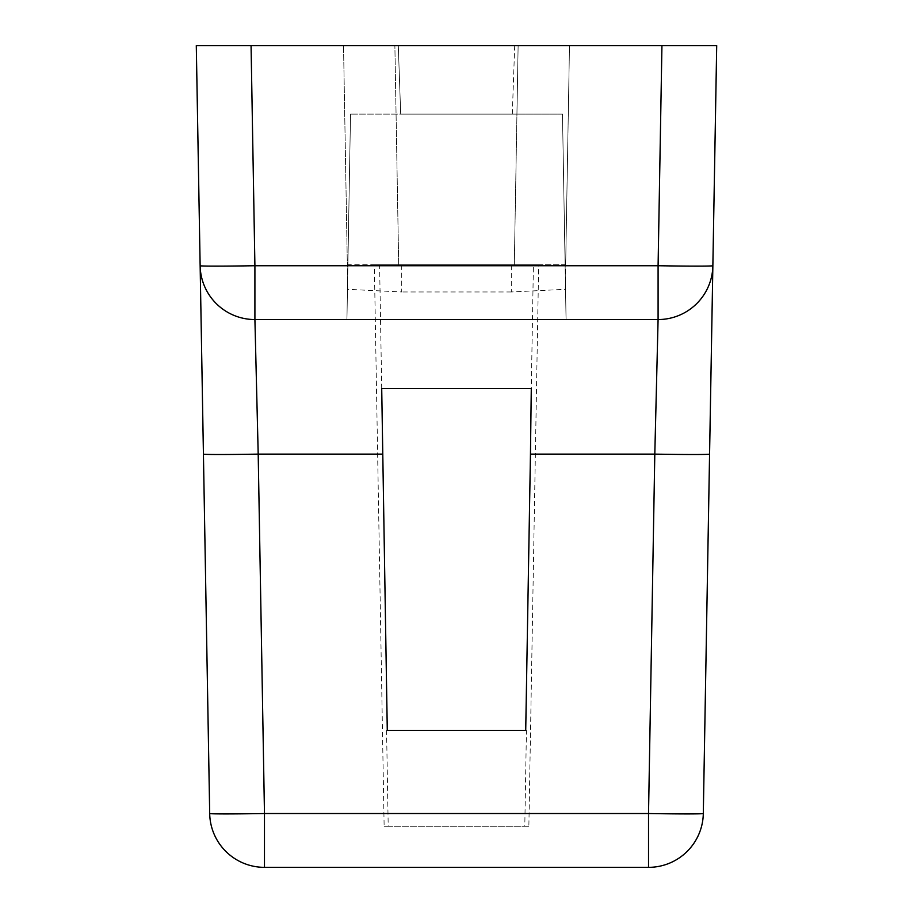 <?xml version="1.0" encoding="UTF-8"?>
<svg xmlns="http://www.w3.org/2000/svg" width="913" height="913" viewBox="0 0 913 913"><rect width="100%" height="100%" fill="white"/><g stroke="black" fill="none" stroke-linecap="round" stroke-linejoin="round"><path stroke-width="0.68" stroke-dasharray="4.57 3.42" d="M400.693 114.125L512.307 114.125L400.693 114.125L512.307 114.125L400.693 114.125L512.307 114.125L400.693 114.125L398.296 45.65L514.704 45.65L398.296 45.65L514.704 45.65L398.296 45.65L514.704 45.65L398.296 45.65L400.693 114.125L398.296 45.65M512.307 114.125L514.704 45.65M518.128 45.65L716.705 45.65L703.307 813.529A54.78 54.78 0 0 1 648.527 867.35L264.473 867.35A54.78 54.78 0 0 1 209.693 813.529L196.295 45.65L518.128 45.65L514.304 264.77L398.696 264.77L396.071 114.125L516.929 114.125L514.304 264.77L511.28 264.77L511.28 291.966L565.227 289.33L569.484 45.65L565.661 264.77L538.67 264.77L528.867 826.265L384.133 826.265L374.33 264.77L347.339 264.77L343.516 45.65L347.773 289.33L401.72 291.966L401.72 264.77L398.696 264.77L394.873 45.65L396.071 114.125L350.524 114.125L562.476 114.125L566.06 319.55L346.94 319.55L350.524 114.125L346.94 319.55L566.06 319.55L562.476 114.125L516.929 114.125L518.128 45.65M347.773 289.33L347.339 264.77L565.661 264.77L565.227 289.33M538.67 264.77L533.409 264.77L531.286 388.561M525.717 730.4L526.436 730.4L524.792 826.265L528.867 826.265M374.33 264.77L533.409 264.77M384.133 826.265L388.208 826.265L386.564 730.4L387.283 730.4M381.714 388.561L379.591 264.77M388.208 826.265L524.792 826.265M511.28 291.966L401.72 291.966M511.28 264.77L401.72 264.77M254.91 319.55A54.78 54.78 0 0 1 200.141 265.729A54.78 54.78 0 0 0 254.91 319.55L658.09 319.55A54.78 54.78 0 0 0 712.859 265.729M526.436 730.4L386.564 730.4"/><path stroke-width="1.37" d="M251.064 45.65L196.295 45.65L200.141 265.729A54.78 0.959 -1 0 0 254.91 265.729L251.064 45.65L716.705 45.65L703.307 813.529A54.78 54.78 0 0 1 648.527 867.35L264.473 867.35A54.78 54.78 0 0 1 209.693 813.529L200.141 265.729A54.78 54.78 0 0 0 254.91 319.55L658.09 319.55A54.78 54.78 0 0 0 712.859 265.729A54.78 0.959 1 0 1 658.09 265.729L661.936 45.65M530.453 454.115L525.717 730.4L387.283 730.4L381.714 388.561L531.286 388.561L530.453 454.115L654.804 454.115L648.527 813.529A54.78 0.959 1 0 0 703.307 813.529A54.78 54.78 0 0 1 648.527 867.35L648.527 813.529L264.473 813.529L258.196 454.115L254.91 319.55A54.78 54.78 0 0 1 200.141 265.729M209.693 813.529A54.78 0.959 -1 0 0 264.473 813.529L264.473 867.35A54.78 54.78 0 0 1 209.693 813.529M254.91 319.55L254.91 265.729L658.09 265.729L658.09 319.55L654.804 454.115A54.78 0.959 -179 0 0 709.572 454.115M203.428 454.115A54.78 0.959 -1 0 0 258.196 454.115L382.547 454.115"/></g></svg>
